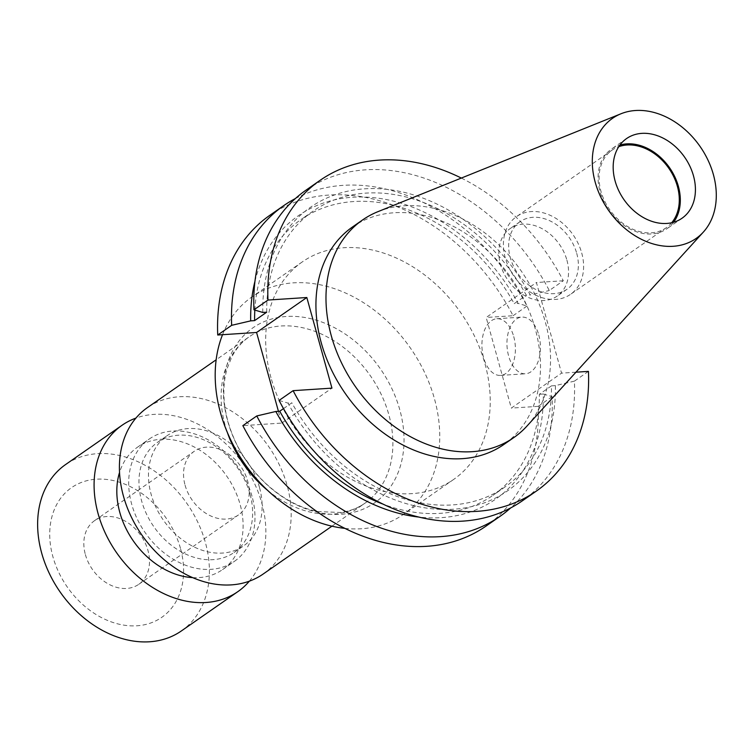 <?xml version="1.0" encoding="UTF-8"?>
<svg xmlns="http://www.w3.org/2000/svg" width="753" height="753" viewBox="0 0 753 753"><rect width="100%" height="100%" fill="white"/><g stroke="black" fill="none" stroke-linecap="round" stroke-linejoin="round"><path stroke-width="0.56" stroke-dasharray="3.77 2.82" d="M185.078 485.158A38.751 29.555 55.2 0 0 238.503 514.92A38.751 29.555 55.2 0 0 247.662 481.073A38.751 29.555 55.2 0 0 194.236 451.301A38.751 29.555 55.2 0 0 185.078 485.158M85.371 554.537A38.751 29.555 55.2 0 0 138.797 584.3A38.751 29.555 55.2 0 0 147.955 550.443A38.751 29.555 55.2 0 0 94.53 520.681A38.751 29.555 55.2 0 0 85.371 554.537M222.54 334.699A132.509 101.062 -124.8 0 1 251.794 297.04A132.509 101.062 -124.8 0 1 434.462 398.817A132.509 101.062 -124.8 0 1 403.156 514.572A132.509 101.062 -124.8 0 1 344.959 528.38M263.183 574.021A101.354 77.295 55.2 0 0 287.128 485.478A101.354 77.295 55.2 0 0 147.4 407.627M249.949 493.893A67.073 51.157 55.2 0 0 157.49 442.369A67.073 51.157 55.2 0 0 141.639 500.961A67.073 51.157 55.2 0 0 234.108 552.486A67.073 51.157 55.2 0 0 249.949 493.893M259.446 487.285A67.073 51.157 55.2 0 0 166.987 435.761A67.073 51.157 55.2 0 0 151.137 494.354A67.073 51.157 55.2 0 0 243.605 545.878A67.073 51.157 55.2 0 0 259.446 487.285M252.01 496.255A74.528 56.842 55.2 0 0 149.273 439.008A74.528 56.842 55.2 0 0 131.662 504.115A74.528 56.842 55.2 0 0 234.409 561.352A74.528 56.842 55.2 0 0 252.01 496.255M192.693 577.617A74.528 56.842 55.2 0 0 222.54 569.616A74.528 56.842 55.2 0 0 240.141 504.51A74.528 56.842 55.2 0 0 137.404 447.263A74.528 56.842 55.2 0 0 119.539 472.47M181.407 630.92A101.354 77.295 55.2 0 0 205.353 542.376A101.354 77.295 55.2 0 0 65.624 464.526M249.356 581.156A101.354 77.295 55.2 0 0 261.809 503.098A101.354 77.295 55.2 0 0 135.907 418.103M180.447 548.325A78.999 60.249 55.2 0 0 96.337 479.2A78.999 60.249 55.2 0 0 52.879 556.655A78.999 60.249 55.2 0 0 136.99 625.781A78.999 60.249 55.2 0 0 180.447 548.325M538.762 334.944A28.398 16.688 86.3 0 1 525.538 373.77A28.398 16.688 86.3 0 1 508.614 355.924A28.398 16.688 86.3 0 1 521.838 317.098A28.398 16.688 86.3 0 1 538.762 334.944M513.734 336.582A28.398 16.688 86.3 0 1 500.51 375.399A28.398 16.688 86.3 0 1 483.586 357.562A28.398 16.688 86.3 0 1 496.811 318.735A28.398 16.688 86.3 0 1 513.734 336.582M270.976 377.667A132.509 101.062 -124.8 0 1 302.282 261.912A132.509 101.062 -124.8 0 1 484.951 363.69A132.509 101.062 -124.8 0 1 453.645 479.445A132.509 101.062 -124.8 0 1 270.976 377.667M566.905 260.152A41.142 31.372 -124.8 0 1 557.192 296.089A41.142 31.372 -124.8 0 1 500.481 264.491A41.142 31.372 -124.8 0 1 510.195 228.554A41.142 31.372 -124.8 0 1 566.905 260.152M576.723 253.319A41.142 31.372 -124.8 0 1 567 289.256A41.142 31.372 -124.8 0 1 510.289 257.658A41.142 31.372 -124.8 0 1 520.012 221.721A41.142 31.372 -124.8 0 1 576.723 253.319M581.721 252.999A47.326 36.097 -124.8 0 1 570.539 294.338A47.326 36.097 -124.8 0 1 505.291 257.987A47.326 36.097 -124.8 0 1 516.473 216.648A47.326 36.097 -124.8 0 1 581.721 252.999M671.695 222.737A47.326 36.097 -124.8 0 1 666.226 227.754A47.326 36.097 -124.8 0 1 600.988 191.403A47.326 36.097 -124.8 0 1 612.161 150.063A47.326 36.097 -124.8 0 1 618.778 146.675M673.596 222.248A48.531 37.019 -124.8 0 1 666.913 228.752A48.531 37.019 -124.8 0 1 600.009 191.469A48.531 37.019 -124.8 0 1 611.474 149.075A48.531 37.019 -124.8 0 1 619.888 145.065M377.968 211.649A132.509 101.062 -124.8 0 1 545.247 321.729A132.509 101.062 -124.8 0 1 527.081 425.944M352.536 226.945A132.509 101.062 -124.8 0 1 535.204 328.722A132.509 101.062 -124.8 0 1 503.889 444.477M588.441 371.38L574.407 381.14A189.295 144.369 -124.8 0 1 522.29 500.858M574.407 381.14L555.375 385.602A172.672 131.69 -124.8 0 1 453.513 509.216A172.672 131.69 -124.8 0 1 287.928 403.071L291.844 402.808L283.514 408.606M279.081 400.436L287.928 403.071M555.375 385.602L551.45 385.856A168.023 128.142 -124.8 0 1 505.047 486.937A168.023 128.142 -124.8 0 1 291.844 402.808M551.45 385.856L539.346 394.28A168.023 128.142 -124.8 0 1 492.942 495.361A168.023 128.142 -124.8 0 1 383.333 504.237M539.346 394.28L543.271 394.017A172.672 131.69 -124.8 0 1 419.073 517.095M543.271 394.017L552.118 396.652A189.295 144.369 -124.8 0 1 510.666 507.927M552.118 396.652L538.197 406.347A189.295 144.369 -124.8 0 1 486.08 526.055M461.335 178.075A189.295 144.369 -124.8 0 1 563.31 280.756L549.276 290.526A189.295 144.369 -124.8 0 0 306.066 190.095M575.951 372.198L561.559 373.14L536.428 282.516L486.184 317.474L511.315 408.098L561.559 373.14M563.31 280.756L536.428 282.516M262.797 312.448A172.672 131.69 -124.8 0 1 364.659 188.824A172.672 131.69 -124.8 0 1 530.244 294.978L549.276 290.526M266.713 312.194A168.023 128.142 -124.8 0 1 313.116 211.104A168.023 128.142 -124.8 0 1 526.319 295.232L530.244 294.978M254.825 310.076A168.023 128.142 -124.8 0 1 301.012 219.528A168.023 128.142 -124.8 0 1 514.214 303.657L526.319 295.232M254.966 281.236A172.672 131.69 -124.8 0 1 371.361 197.446A172.672 131.69 -124.8 0 1 518.139 303.403L514.214 303.657M295.392 198.538A189.295 144.369 -124.8 0 1 526.987 306.038L518.139 303.403M538.197 406.347L511.315 408.098M278.441 411.317L281.707 423.092L242.861 425.633M269.847 215.292A189.295 144.369 -124.8 0 1 513.066 315.723L486.184 317.474M526.987 306.038L513.066 315.723M281.707 423.092L331.951 388.134M399.787 409.754A106.597 81.296 55.2 0 0 286.291 316.486A106.597 81.296 55.2 0 0 227.651 421.002A106.597 81.296 55.2 0 0 341.147 514.271A106.597 81.296 55.2 0 0 399.787 409.754M267.626 490.363A101.354 77.295 55.2 0 0 364.894 503.249A101.354 77.295 55.2 0 0 388.84 414.705A101.354 77.295 55.2 0 0 249.111 336.855A101.354 77.295 55.2 0 0 225.166 425.398A101.354 77.295 55.2 0 0 227.387 432.542M138.797 584.3L238.503 514.92M331.932 526.187L364.894 503.249C357.797 508.2 349.561 511.278 340.187 512.482L317.898 511.56C299.543 507.908 282.102 498.486 265.574 483.275C247.285 465.778 234.748 445.211 227.961 421.558C222.709 401.829 222.483 384.021 227.284 368.132L231.868 356.809C236.254 348.441 242.005 341.787 249.111 336.855L216.149 359.793M157.49 442.369L166.987 435.761M137.404 447.263L149.273 439.008M500.51 375.399L525.538 373.77M302.282 261.912L251.794 297.04M567 289.256L557.192 296.089M666.226 227.754L570.539 294.338M682.011 218.248L666.913 228.752M505.047 486.937L492.942 495.361M313.116 211.104L301.012 219.528M626.571 138.571L611.474 149.075M612.161 150.063L516.473 216.648M520.012 221.721L510.195 228.554M453.645 479.445L403.156 514.572M496.811 318.735L521.838 317.098M222.54 569.616L234.409 561.352M234.108 552.486L243.605 545.878M94.53 520.681L194.236 451.301"/><path stroke-width="1.13" d="M344.959 528.38A132.509 101.062 -124.8 0 1 220.488 412.795A132.509 101.062 -124.8 0 1 222.54 334.699M216.149 359.793L147.4 407.627A101.354 77.295 55.2 0 0 123.454 496.171A101.354 77.295 55.2 0 0 263.183 574.021L331.932 526.187M119.539 472.47A74.528 56.842 55.2 0 0 119.793 512.369A74.528 56.842 55.2 0 0 192.693 577.617M135.907 418.103A101.354 77.295 55.2 0 0 122.08 425.247L65.624 464.526A101.354 77.295 55.2 0 0 41.679 553.069A101.354 77.295 55.2 0 0 181.407 630.92L237.854 591.642A101.354 77.295 55.2 0 0 249.356 581.156M122.08 425.247A101.354 77.295 55.2 0 0 98.135 513.791A101.354 77.295 55.2 0 0 237.854 591.642M618.778 146.675A47.326 36.097 -124.8 0 1 677.408 186.415A47.326 36.097 -124.8 0 1 671.695 222.737M619.888 145.065A48.531 37.019 -124.8 0 1 678.378 186.349A48.531 37.019 -124.8 0 1 673.596 222.248M693.485 175.844A48.531 37.019 -124.8 0 1 682.011 218.248A48.531 37.019 -124.8 0 1 615.107 180.965A48.531 37.019 -124.8 0 1 626.571 138.571A48.531 37.019 -124.8 0 1 693.485 175.844M595.218 182.264A73.163 55.807 -124.8 0 1 620.999 113.759A73.163 55.807 -124.8 0 1 713.373 174.545A73.163 55.807 -124.8 0 1 703.34 232.093A73.163 55.807 -124.8 0 1 643.504 240.301A73.163 55.807 -124.8 0 1 595.218 182.264M703.34 232.093L527.081 425.944A132.509 101.062 -124.8 0 1 513.941 437.493A132.509 101.062 -124.8 0 1 331.273 335.706A132.509 101.062 -124.8 0 1 362.579 219.951A132.509 101.062 -124.8 0 1 377.968 211.649L620.999 113.759M513.941 437.493L503.889 444.477A132.509 101.062 -124.8 0 1 321.22 342.7A132.509 101.062 -124.8 0 1 352.536 226.945L362.579 219.951M575.951 372.198L588.441 371.38A189.295 144.369 -124.8 0 1 536.324 491.097L522.29 500.858A189.295 144.369 -124.8 0 1 279.081 400.436L293.115 390.666L331.951 388.134L306.819 297.51L267.983 300.052A189.295 144.369 -124.8 0 1 320.1 180.334A189.295 144.369 -124.8 0 1 461.335 178.075M536.324 491.097A189.295 144.369 -124.8 0 1 293.115 390.666M283.514 408.606L279.74 411.232L275.824 411.486L256.782 415.948A189.295 144.369 -124.8 0 0 500.001 516.37L486.08 526.055A189.295 144.369 -124.8 0 1 242.861 425.633L256.782 415.948M383.333 504.237A168.023 128.142 -124.8 0 1 279.74 411.232M419.073 517.095A172.672 131.69 -124.8 0 1 275.824 411.486M510.666 507.927A189.295 144.369 -124.8 0 1 500.001 516.37M267.983 300.052L253.949 309.812A189.295 144.369 -124.8 0 1 306.066 190.095L320.1 180.334M295.392 198.538A189.295 144.369 -124.8 0 0 283.768 205.607A189.295 144.369 -124.8 0 0 231.651 325.324L250.693 320.872L254.608 320.609L266.713 312.194L262.797 312.448L253.949 309.812M254.608 320.609A168.023 128.142 -124.8 0 1 254.825 310.076M250.693 320.872A172.672 131.69 -124.8 0 1 254.966 281.236M278.441 411.317L256.575 332.478L217.73 335.01A189.295 144.369 -124.8 0 1 269.847 215.292L283.768 205.607M231.651 325.324L217.73 335.01M306.819 297.51L256.575 332.478M227.387 432.542A101.354 77.295 55.2 0 0 267.626 490.363"/></g></svg>
